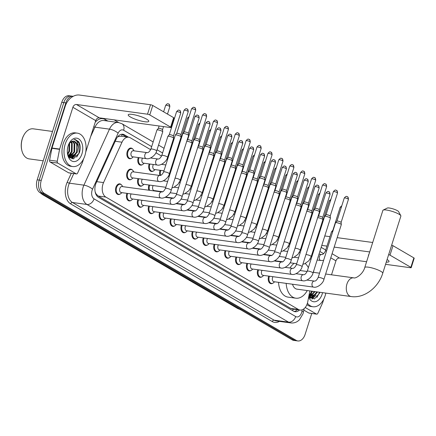 <?xml version="1.0" encoding="UTF-8"?>
<svg xmlns="http://www.w3.org/2000/svg" width="436" height="436" viewBox="0 0 436 436"><rect width="100%" height="100%" fill="white"/><g stroke="black" fill="none" stroke-linecap="round" stroke-linejoin="round"><path stroke-width="0.65" d="M142.327 164.683A5.396 3.488 -82.2 0 1 140.561 165.124A5.396 3.488 -82.2 0 1 138.141 157.941A5.396 3.488 -82.2 0 1 138.277 157.549M153.238 171.048A5.396 3.488 -82.2 0 1 151.472 171.49A5.396 3.488 -82.2 0 1 149.052 164.307A5.396 3.488 -82.2 0 1 149.183 163.92M159.952 175.485A5.396 3.488 -82.2 0 1 159.958 170.672A5.396 3.488 -82.2 0 1 160.094 170.285M131.421 158.317A5.396 3.488 -82.2 0 1 129.656 158.759A5.396 3.488 -82.2 0 1 127.236 151.575A5.396 3.488 -82.2 0 1 131.111 148.066A5.396 3.488 -82.2 0 1 132.697 148.965M142.109 185.763A5.396 3.488 -82.2 0 1 140.343 186.205A5.396 3.488 -82.2 0 1 137.918 179.016A5.396 3.488 -82.2 0 1 138.054 178.629M148.829 190.205A5.396 3.488 -82.2 0 1 148.829 185.387A5.396 3.488 -82.2 0 1 148.965 184.995M159.756 191.693A5.396 3.488 -82.2 0 1 159.87 191.366M170.667 198.058A5.396 3.488 -82.2 0 1 170.781 197.731M181.572 204.43A5.396 3.488 -82.2 0 1 181.687 204.097M192.483 210.795A5.396 3.488 -82.2 0 1 192.598 210.463M203.389 217.161A5.396 3.488 -82.2 0 1 203.508 216.834M214.299 223.532A5.396 3.488 -82.2 0 1 214.414 223.199M225.21 229.897A5.396 3.488 -82.2 0 1 225.325 229.565M236.116 236.263A5.396 3.488 -82.2 0 1 236.23 235.93M247.027 242.629A5.396 3.488 -82.2 0 1 247.141 242.302M257.932 249A5.396 3.488 -82.2 0 1 258.052 248.667M268.843 255.365A5.396 3.488 -82.2 0 1 268.958 255.033M131.198 179.392A5.396 3.488 -82.2 0 1 129.432 179.834A5.396 3.488 -82.2 0 1 127.012 172.651A5.396 3.488 -82.2 0 1 130.893 169.146A5.396 3.488 -82.2 0 1 132.473 170.045M185.518 232.306A5.396 3.488 -82.2 0 1 183.752 232.748A5.396 3.488 -82.2 0 1 181.332 225.565A5.396 3.488 -82.2 0 1 181.469 225.178M196.429 238.677A5.396 3.488 -82.2 0 1 194.663 239.113A5.396 3.488 -82.2 0 1 192.243 231.93A5.396 3.488 -82.2 0 1 192.374 231.543M141.885 206.838A5.396 3.488 -82.2 0 1 140.12 207.28A5.396 3.488 -82.2 0 1 137.7 200.097A5.396 3.488 -82.2 0 1 137.831 199.71M207.34 245.043A5.396 3.488 -82.2 0 1 205.569 245.484A5.396 3.488 -82.2 0 1 203.149 238.301A5.396 3.488 -82.2 0 1 203.285 237.909M130.974 200.473A5.396 3.488 -82.2 0 1 129.209 200.914A5.396 3.488 -82.2 0 1 126.789 193.731A5.396 3.488 -82.2 0 1 126.925 193.339M174.613 225.941A5.396 3.488 -82.2 0 1 172.847 226.382A5.396 3.488 -82.2 0 1 170.422 219.199A5.396 3.488 -82.2 0 1 170.558 218.807M152.796 213.204A5.396 3.488 -82.2 0 1 151.03 213.645A5.396 3.488 -82.2 0 1 148.605 206.462A5.396 3.488 -82.2 0 1 148.741 206.075M163.702 219.575A5.396 3.488 -82.2 0 1 161.936 220.017A5.396 3.488 -82.2 0 1 159.516 212.828A5.396 3.488 -82.2 0 1 159.652 212.441M218.245 251.409A5.396 3.488 -82.2 0 1 216.479 251.85A5.396 3.488 -82.2 0 1 214.06 244.667A5.396 3.488 -82.2 0 1 214.196 244.274M229.156 257.774A5.396 3.488 -82.2 0 1 227.39 258.216A5.396 3.488 -82.2 0 1 224.965 251.032A5.396 3.488 -82.2 0 1 225.101 250.645M240.062 264.145A5.396 3.488 -82.2 0 1 238.296 264.587A5.396 3.488 -82.2 0 1 235.876 257.398A5.396 3.488 -82.2 0 1 236.012 257.011M250.973 270.511A5.396 3.488 -82.2 0 1 249.207 270.952A5.396 3.488 -82.2 0 1 246.787 263.769A5.396 3.488 -82.2 0 1 246.918 263.377M261.878 276.876A5.396 3.488 -82.2 0 1 260.112 277.318A5.396 3.488 -82.2 0 1 257.692 270.135A5.396 3.488 -82.2 0 1 257.829 269.748M272.789 283.242A5.396 3.488 -82.2 0 1 271.023 283.683A5.396 3.488 -82.2 0 1 268.603 276.5A5.396 3.488 -82.2 0 1 268.734 276.113M120.069 194.107A5.396 3.488 -82.2 0 1 118.303 194.543A5.396 3.488 -82.2 0 1 115.878 187.36A5.396 3.488 -82.2 0 1 119.758 183.856A5.396 3.488 -82.2 0 1 121.344 184.755M150.676 149.684L130.293 137.787A10.115 6.54 97.8 0 0 128.664 137.22A10.115 6.54 97.8 0 0 121.998 142.201L103.55 182.586A10.115 6.54 97.8 0 0 102.94 184.177A10.115 6.54 97.8 0 0 105.85 197.077L298.415 309.473A10.115 6.54 97.8 0 0 300.05 310.045A10.115 6.54 97.8 0 0 307.756 301.777L309.865 290.921M95.653 193.639A3.374 2.18 97.8 0 0 96.182 194.107L96.285 194.167A10.115 6.54 -82.2 0 1 95.092 191.54M128.664 137.22L121.012 136.174L117.971 136.757M96.285 194.167L98.187 196.031L290.757 308.426L292.403 308.999L300.05 310.045M167.549 159.538L166.841 159.124M161.582 156.055L155.935 152.753M313.473 272.358L313.855 270.418M128.5 137.198L124.434 134.822A10.115 6.54 97.8 0 0 122.805 134.255A10.115 6.54 97.8 0 0 116.14 139.237L96.209 182.864A10.115 6.54 97.8 0 0 95.598 184.455A10.115 6.54 97.8 0 0 98.509 197.355L293.444 311.135A10.115 6.54 97.8 0 0 295.079 311.702A10.115 6.54 97.8 0 0 299.516 309.974M311.751 313.473L305.118 334.379A10.115 6.54 -82.2 0 1 297.843 340.957A10.115 6.54 -82.2 0 1 296.213 340.385L44.167 193.273A10.115 6.54 -82.2 0 1 41.262 180.379L65.847 102.874A10.115 6.54 -82.2 0 1 73.117 96.302A10.115 6.54 -82.2 0 1 73.232 96.318M114.123 119.851L118.761 122.56M297.843 340.957L293.766 340.402A10.115 6.54 -82.2 0 1 292.136 339.829L40.09 192.717A10.115 6.54 -82.2 0 1 37.185 179.823L61.77 102.318L63.809 102.596A10.115 6.54 -82.2 0 1 71.079 96.024A10.115 6.54 -82.2 0 0 63.809 102.596L39.224 180.101L63.809 102.596L65.847 102.874M40.09 192.717L42.129 192.995A10.115 6.54 -82.2 0 1 39.224 180.101A10.115 6.54 -82.2 0 0 42.129 192.995L294.175 340.107L42.129 192.995L44.167 193.273M295.804 340.68A10.115 6.54 -82.2 0 1 294.175 340.107A10.115 6.54 -82.2 0 0 295.804 340.68M310.868 294.6A13.483 8.72 -82.2 0 1 309.402 297.379A13.483 8.72 -82.2 0 0 310.868 294.6M69.171 157.167A13.483 8.72 -82.2 0 0 70.643 154.388A13.483 8.72 -82.2 0 1 69.171 157.167L73.995 151.902L74.125 143.7L72.207 141.237M297.477 309.696A10.115 6.54 -82.2 0 1 294.077 311.44M121.769 134.239A10.115 6.54 -82.2 0 1 122.396 134.544L126.462 136.92M70.174 158.121A13.483 8.72 97.8 0 0 70.463 157.723M70.485 157.69A13.483 8.72 97.8 0 0 71.161 156.633M71.727 155.581A13.483 8.72 97.8 0 0 72.736 153.047M310.405 298.333A13.483 8.72 97.8 0 0 310.694 297.941M310.715 297.908A13.483 8.72 97.8 0 0 311.391 296.851M311.953 295.793A13.483 8.72 97.8 0 0 312.961 293.265M70.125 155.194A16.181 10.469 -82.2 0 1 69.313 156.949A16.181 10.469 -82.2 0 0 70.125 155.194M310.35 295.406A16.181 10.469 -82.2 0 1 309.544 297.161A16.181 10.469 -82.2 0 0 310.35 295.406M61.77 102.318A10.115 6.54 -82.2 0 1 69.041 95.746L73.117 96.302M146.654 119.181A10.791 2.131 -162.4 0 0 135.476 115.022A10.791 2.131 -162.4 0 0 128.217 114.81A10.791 2.131 -162.4 0 0 130.348 116.957A10.791 2.131 -162.4 0 0 141.52 121.121A10.791 2.131 -162.4 0 0 148.785 121.333A10.791 2.131 -162.4 0 0 146.654 119.181M76.218 173.839A1.684 1.09 97.8 0 0 76.491 173.937L68.85 172.89A1.684 1.09 -82.2 0 1 68.577 172.798L76.218 173.839L57.808 163.091L50.167 162.05A1.684 1.09 -82.2 0 1 49.606 160.186L51.917 148.3A1.684 1.09 -82.2 0 1 51.993 148.017L65.237 106.253A13.483 9.935 120.3 0 1 79.428 95.043L150.507 104.738A1.684 0.332 17.6 0 1 152.769 105.49L149.771 114.941A1.684 0.332 -162.4 0 0 147.51 114.194L76.431 104.493A3.374 2.485 -59.7 0 0 72.883 107.3L59.634 149.063A1.684 1.09 97.8 0 0 59.563 149.346L57.252 161.227A1.684 1.09 97.8 0 0 57.808 163.091M68.577 172.798L50.167 162.05M85.723 152.159L95.724 120.63A3.374 2.485 -59.7 0 1 99.272 117.829L170.351 127.525A1.684 0.332 -162.4 0 0 170.977 127.459A1.684 0.332 -162.4 0 0 170.64 127.121L173.642 117.671L152.769 105.49M173.642 117.671A1.684 0.332 17.6 0 1 173.975 118.009L170.977 127.459M170.64 127.121L149.771 114.941M76.491 173.937A1.684 1.09 97.8 0 0 77.603 173.103L82.371 162.661A1.684 1.09 97.8 0 0 82.475 162.394L83.625 158.764M43.213 160.813L29.174 158.895A15.173 9.815 -82.2 0 1 21.893 150.703L21.8 150.333A14.497 9.379 -82.2 0 1 22.252 138.855A14.497 9.379 -82.2 0 1 23.876 135.111L24.067 134.773A15.173 9.815 -82.2 0 1 33.278 128.833L52.527 131.459M21.893 150.703A15.173 9.815 -82.2 0 1 22.367 138.692A15.173 9.815 -82.2 0 1 24.067 134.773M84.895 155.587A16.857 10.905 -82.2 0 1 72.768 166.547A16.857 10.905 -82.2 0 1 65.204 144.098A16.857 10.905 -82.2 0 1 77.325 133.138A16.857 10.905 -82.2 0 1 84.895 155.587M72.768 166.547L70.73 166.269A16.857 10.905 -82.2 0 1 63.166 143.82A16.857 10.905 -82.2 0 1 75.286 132.86L77.325 133.138M67.607 154.339L73.324 158.933L79.297 152.987C80.736 148.583 80.507 144.796 78.611 141.64L75.264 139.52L73.951 139.542C76.867 139.885 78.208 142.528 77.979 147.472A8.431 5.45 -82.2 0 0 73.64 141.144A8.431 5.45 -82.2 0 0 71.766 141.378L69.019 143.651M68.158 145.82A11.799 7.63 -82.2 0 1 69.482 142.774A11.799 7.63 -82.2 0 1 79.526 139.531A11.799 7.63 -82.2 0 1 81.941 153.864A11.799 7.63 -82.2 0 1 74.589 161.56A11.799 7.63 -82.2 0 1 67.787 155.162A11.799 7.63 -82.2 0 1 68.158 145.82M69.346 157.363L74.632 151.99L74.758 143.787L72.556 141.16M68.316 155.974L71.45 151.554L71.575 143.351L70.746 141.896M68.534 156.339L72.087 151.641L72.213 143.439L71.117 141.667M67.52 153.837L68.899 151.205L69.182 143.417M67.673 154.535L69.537 151.292L69.591 142.921M67.395 149.641L67.771 147.254M69.52 157.57L72.131 157.663L77.183 152.333L77.979 147.472M69.934 157.941L71.493 157.576L76.545 152.246L76.671 144.049L73.57 141.133M69.297 157.341L70.594 157.739L70.114 158.077M67.711 154.644L68.18 153.892M68.806 156.742L70.725 154.24M70.659 157.69L73.27 154.589M71.847 158.873L75.82 154.938M68.659 156.529L69.379 155.723M70.289 157.685L71.924 156.072M71.58 158.802L74.474 156.415M76.671 157.178L79.041 153.063L79.107 143.079L75.264 139.525M383.179 210.081L387.282 208.059A6.071 1.199 17.6 0 1 391.746 208.512A6.071 1.199 17.6 0 1 397.463 210.713A6.071 1.199 17.6 0 1 398.618 211.651L400.804 215.673A9.439 1.864 -162.4 0 0 399.011 214.207A9.439 1.864 -162.4 0 0 390.116 210.79A9.439 1.864 -162.4 0 0 383.179 210.081A9.439 1.864 -162.4 0 0 382.879 210.381L364.752 267.53A9.439 1.864 17.6 0 1 371.107 267.715A9.439 1.864 17.6 0 1 380.884 271.361A9.439 1.864 17.6 0 1 382.748 273.241L400.875 216.093A9.439 1.864 -162.4 0 0 400.804 215.673M292.54 284.239A9.439 6.104 97.8 0 0 297.025 289.166L351.193 296.556C364.458 298.546 378.492 287.319 382.748 273.241M307.255 290.561A18.541 11.995 -82.2 0 1 295.793 298.186A18.541 11.995 -82.2 0 1 286.19 283.373M295.793 298.186L288.152 297.145A18.541 11.995 -82.2 0 1 278.544 282.332M289.967 268.004A18.541 11.995 -82.2 0 1 294.158 263.349M305.255 263.535A18.541 11.995 -82.2 0 1 308.35 267.699M171.206 190.27C170.356 194.587 164.165 199.056 160.813 197.96L121.17 192.554A3.036 1.962 -82.2 0 1 119.807 188.516A3.036 1.962 -82.2 0 1 121.987 186.543L161.631 191.949C162.862 192.123 164.127 190.952 165.424 188.434A3.036 0.6 17.6 0 1 167.468 188.494A3.036 0.6 17.6 0 1 170.607 189.665A3.036 0.6 17.6 0 1 170.716 189.725A3.036 0.6 17.6 0 1 171.206 190.27L188.586 135.482A3.036 0.6 17.6 0 0 188.592 135.433A3.036 0.6 17.6 0 0 187.987 134.877A3.036 0.6 17.6 0 0 183.921 133.53A3.036 0.6 17.6 0 0 182.826 133.601A3.036 0.6 17.6 0 0 182.804 133.645L165.424 188.434M121.867 192.652L121.072 193.421A5.058 3.27 -82.2 0 1 118.859 194.282A5.058 3.27 -82.2 0 1 116.586 187.545A5.058 3.27 -82.2 0 1 120.222 184.259A5.058 3.27 -82.2 0 1 122.129 185.687L122.685 186.635M194.282 107.501A2.191 1.613 120.3 0 1 194.734 107.659A2.191 1.613 120.3 0 1 195.284 109.774A2.191 0.431 17.6 0 0 193.017 108.929A2.191 0.431 17.6 0 0 191.54 108.886L184.21 131.994A2.191 0.431 17.6 0 1 184.226 131.977A2.191 0.431 17.6 0 1 185.017 131.928A2.191 0.431 17.6 0 1 187.949 132.898A2.191 0.431 17.6 0 1 188.385 133.302A2.191 0.431 17.6 0 1 188.385 133.334M171.719 204.331A3.036 1.962 -82.2 0 1 171.343 204.217A3.036 1.962 -82.2 0 1 170.356 200.288A3.036 1.962 -82.2 0 1 172.542 198.315C173.773 198.489 175.038 197.317 176.329 194.799A3.036 0.6 17.6 0 1 178.373 194.859A3.036 0.6 17.6 0 1 181.518 196.031A3.036 0.6 17.6 0 1 181.621 196.096A3.036 0.6 17.6 0 1 182.117 196.636C181.262 200.952 175.076 205.427 171.719 204.331L132.075 198.92A3.036 1.962 -82.2 0 1 130.713 194.881A3.036 1.962 -82.2 0 1 131.165 193.916M132.773 199.018L131.983 199.786A5.058 3.27 -82.2 0 1 129.764 200.647A5.058 3.27 -82.2 0 1 127.497 193.911A5.058 3.27 -82.2 0 1 127.666 193.442M176.329 194.799L193.709 140.016A3.036 0.6 17.6 0 1 193.737 139.967A3.036 0.6 17.6 0 1 194.832 139.896A3.036 0.6 17.6 0 1 198.898 141.242A3.036 0.6 17.6 0 1 199.503 141.798A3.036 0.6 17.6 0 1 199.497 141.847L182.117 196.636M195.115 138.381A2.191 0.431 17.6 0 1 195.132 138.348A2.191 0.431 17.6 0 1 195.922 138.294A2.191 0.431 17.6 0 1 198.86 139.269A2.191 0.431 17.6 0 1 199.296 139.667A2.191 0.431 17.6 0 1 199.29 139.705M182.63 210.697A3.036 1.962 -82.2 0 1 182.253 210.583A3.036 1.962 -82.2 0 1 181.267 206.659A3.036 1.962 -82.2 0 1 183.447 204.686C184.679 204.855 185.943 203.683 187.24 201.165A3.036 0.6 17.6 0 1 189.284 201.225A3.036 0.6 17.6 0 1 192.429 202.397A3.036 0.6 17.6 0 1 192.532 202.462A3.036 0.6 17.6 0 1 193.023 203.002C192.172 207.318 185.987 211.792 182.63 210.697L142.986 205.291A3.036 1.962 -82.2 0 1 141.624 201.247A3.036 1.962 -82.2 0 1 142.076 200.288M143.684 205.383L142.894 206.152A5.058 3.27 -82.2 0 1 140.675 207.018A5.058 3.27 -82.2 0 1 138.403 200.282A5.058 3.27 -82.2 0 1 138.572 199.808M187.24 201.165L204.62 146.382A3.036 0.6 17.6 0 1 204.648 146.338A3.036 0.6 17.6 0 1 205.738 146.262A3.036 0.6 17.6 0 1 209.803 147.613A3.036 0.6 17.6 0 1 210.408 148.164A3.036 0.6 17.6 0 1 210.403 148.218L193.023 203.002M206.021 144.747A2.191 0.431 17.6 0 1 206.043 144.714A2.191 0.431 17.6 0 1 206.833 144.659A2.191 0.431 17.6 0 1 209.77 145.635A2.191 0.431 17.6 0 1 210.207 146.033A2.191 0.431 17.6 0 1 210.201 146.071L217.537 122.947C217.395 121.154 217.068 120.303 216.55 120.391A2.191 1.613 120.3 0 1 217.101 122.511A2.191 0.431 17.6 0 1 217.537 122.947M193.535 217.063A3.036 1.962 -82.2 0 1 193.159 216.954A3.036 1.962 -82.2 0 1 192.178 213.024A3.036 1.962 -82.2 0 1 194.358 211.051C195.59 211.226 196.854 210.054 198.151 207.536A3.036 0.6 17.6 0 1 200.189 207.596A3.036 0.6 17.6 0 1 203.334 208.762A3.036 0.6 17.6 0 1 203.443 208.828A3.036 0.6 17.6 0 1 203.934 209.367C203.083 213.684 196.892 218.158 193.535 217.063L153.897 211.656A3.036 1.962 -82.2 0 1 152.535 207.618A3.036 1.962 -82.2 0 1 152.982 206.653M154.595 211.749L153.799 212.517A5.058 3.27 -82.2 0 1 151.581 213.384A5.058 3.27 -82.2 0 1 149.314 206.648A5.058 3.27 -82.2 0 1 149.483 206.174M198.151 207.536L215.531 152.747A3.036 0.6 17.6 0 1 215.553 152.704A3.036 0.6 17.6 0 1 216.648 152.633A3.036 0.6 17.6 0 1 220.714 153.979A3.036 0.6 17.6 0 1 221.319 154.529A3.036 0.6 17.6 0 1 221.314 154.584L203.934 209.367M227.003 126.604A2.191 1.613 120.3 0 1 227.461 126.756A2.191 1.613 120.3 0 1 228.012 128.876A2.191 0.431 17.6 0 0 225.744 128.031A2.191 0.431 17.6 0 0 224.268 127.988L216.937 151.096A2.191 0.431 17.6 0 1 216.948 151.079A2.191 0.431 17.6 0 1 217.738 151.03A2.191 0.431 17.6 0 1 220.676 152A2.191 0.431 17.6 0 1 221.112 152.398A2.191 0.431 17.6 0 1 221.112 152.436M204.446 223.434A3.036 1.962 -82.2 0 1 204.07 223.319A3.036 1.962 -82.2 0 1 203.083 219.39A3.036 1.962 -82.2 0 1 205.269 217.417C206.495 217.591 207.759 216.42 209.057 213.902A3.036 0.6 17.6 0 1 211.1 213.962A3.036 0.6 17.6 0 1 214.245 215.133A3.036 0.6 17.6 0 1 214.349 215.199A3.036 0.6 17.6 0 1 214.844 215.738C213.989 220.055 207.803 224.524 204.446 223.434L164.803 218.022A3.036 1.962 -82.2 0 1 163.44 213.983A3.036 1.962 -82.2 0 1 163.892 213.019M165.5 218.12L164.71 218.888A5.058 3.27 -82.2 0 1 162.492 219.749A5.058 3.27 -82.2 0 1 160.219 213.013A5.058 3.27 -82.2 0 1 160.388 212.545M209.057 213.902L226.437 159.113A3.036 0.6 17.6 0 1 226.464 159.069A3.036 0.6 17.6 0 1 227.559 158.998A3.036 0.6 17.6 0 1 231.625 160.344A3.036 0.6 17.6 0 1 232.225 160.9A3.036 0.6 17.6 0 1 232.225 160.949L214.844 215.738M227.843 157.478A2.191 0.431 17.6 0 1 227.859 157.445A2.191 0.431 17.6 0 1 228.649 157.396A2.191 0.431 17.6 0 1 231.587 158.366A2.191 0.431 17.6 0 1 232.023 158.769A2.191 0.431 17.6 0 1 232.017 158.808M215.357 229.799A3.036 1.962 -82.2 0 1 214.981 229.685A3.036 1.962 -82.2 0 1 213.994 225.755A3.036 1.962 -82.2 0 1 216.174 223.788C217.406 223.957 218.67 222.785 219.967 220.267A3.036 0.6 17.6 0 1 222.011 220.327A3.036 0.6 17.6 0 1 225.15 221.499A3.036 0.6 17.6 0 1 225.259 221.564A3.036 0.6 17.6 0 1 225.75 222.104C224.9 226.42 218.709 230.895 215.357 229.799L175.713 224.393A3.036 1.962 -82.2 0 1 174.351 220.349A3.036 1.962 -82.2 0 1 174.798 219.39M176.411 224.486L175.615 225.254A5.058 3.27 -82.2 0 1 173.403 226.115A5.058 3.27 -82.2 0 1 171.13 219.384A5.058 3.27 -82.2 0 1 171.299 218.91M219.967 220.267L237.348 165.484A3.036 0.6 17.6 0 1 237.369 165.44A3.036 0.6 17.6 0 1 238.465 165.364A3.036 0.6 17.6 0 1 242.53 166.71A3.036 0.6 17.6 0 1 243.135 167.266A3.036 0.6 17.6 0 1 243.13 167.315L225.75 222.104M238.748 163.849A2.191 0.431 17.6 0 1 238.77 163.816A2.191 0.431 17.6 0 1 239.56 163.762A2.191 0.431 17.6 0 1 242.492 164.737A2.191 0.431 17.6 0 1 242.928 165.135A2.191 0.431 17.6 0 1 242.928 165.173L250.264 142.049C250.122 140.256 249.795 139.406 249.278 139.493A2.191 1.613 120.3 0 1 249.828 141.613A2.191 0.431 17.6 0 1 250.264 142.049M226.262 236.165A3.036 1.962 -82.2 0 1 225.886 236.056A3.036 1.962 -82.2 0 1 224.9 232.126A3.036 1.962 -82.2 0 1 227.085 230.154C228.317 230.328 229.581 229.151 230.873 226.638A3.036 0.6 17.6 0 1 232.917 226.693A3.036 0.6 17.6 0 1 236.061 227.865A3.036 0.6 17.6 0 1 236.165 227.93A3.036 0.6 17.6 0 1 236.661 228.469C235.805 232.786 229.619 237.26 226.262 236.165L186.619 230.758A3.036 1.962 -82.2 0 1 185.256 226.715A3.036 1.962 -82.2 0 1 185.709 225.755M187.317 230.851L186.526 231.62A5.058 3.27 -82.2 0 1 184.308 232.486A5.058 3.27 -82.2 0 1 182.041 225.75A5.058 3.27 -82.2 0 1 182.204 225.276M230.873 226.638L248.253 171.849A3.036 0.6 17.6 0 1 248.28 171.806A3.036 0.6 17.6 0 1 249.376 171.735A3.036 0.6 17.6 0 1 253.441 173.081A3.036 0.6 17.6 0 1 254.046 173.632A3.036 0.6 17.6 0 1 254.041 173.686L236.661 228.469M259.731 145.706A2.191 1.613 120.3 0 1 260.188 145.858A2.191 1.613 120.3 0 1 260.739 147.978A2.191 0.431 17.6 0 0 258.466 147.134A2.191 0.431 17.6 0 0 256.995 147.09L249.665 170.198A2.191 0.431 17.6 0 1 249.675 170.182A2.191 0.431 17.6 0 1 250.466 170.127A2.191 0.431 17.6 0 1 253.403 171.103A2.191 0.431 17.6 0 1 253.839 171.501A2.191 0.431 17.6 0 1 253.834 171.539M237.173 242.53A3.036 1.962 -82.2 0 1 236.797 242.421A3.036 1.962 -82.2 0 1 235.811 238.492A3.036 1.962 -82.2 0 1 237.991 236.519C239.222 236.694 240.487 235.522 241.784 233.004A3.036 0.6 17.6 0 1 243.828 233.064A3.036 0.6 17.6 0 1 246.967 234.236A3.036 0.6 17.6 0 1 247.076 234.296A3.036 0.6 17.6 0 1 247.566 234.835C246.716 239.151 240.53 243.626 237.173 242.53L197.53 237.124A3.036 1.962 -82.2 0 1 196.167 233.086A3.036 1.962 -82.2 0 1 196.62 232.121M198.227 237.222L197.437 237.991A5.058 3.27 -82.2 0 1 195.219 238.852A5.058 3.27 -82.2 0 1 192.946 232.115A5.058 3.27 -82.2 0 1 193.115 231.641M241.784 233.004L259.164 178.215A3.036 0.6 17.6 0 1 259.191 178.171A3.036 0.6 17.6 0 1 260.281 178.101A3.036 0.6 17.6 0 1 264.347 179.447A3.036 0.6 17.6 0 1 264.952 180.003A3.036 0.6 17.6 0 1 264.946 180.052L247.566 234.835M260.565 176.58A2.191 0.431 17.6 0 1 260.586 176.547A2.191 0.431 17.6 0 1 261.377 176.498A2.191 0.431 17.6 0 1 264.309 177.468A2.191 0.431 17.6 0 1 264.75 177.872A2.191 0.431 17.6 0 1 264.745 177.904M248.079 248.901A3.036 1.962 -82.2 0 1 247.703 248.787A3.036 1.962 -82.2 0 1 246.716 244.858A3.036 1.962 -82.2 0 1 248.901 242.885C250.133 243.059 251.398 241.887 252.695 239.369A3.036 0.6 17.6 0 1 254.733 239.429A3.036 0.6 17.6 0 1 257.878 240.601A3.036 0.6 17.6 0 1 257.987 240.667A3.036 0.6 17.6 0 1 258.477 241.206C257.627 245.523 251.436 249.992 248.079 248.901L208.435 243.49A3.036 1.962 -82.2 0 1 207.078 239.451A3.036 1.962 -82.2 0 1 207.525 238.487M209.138 243.588L208.343 244.356A5.058 3.27 -82.2 0 1 206.124 245.217A5.058 3.27 -82.2 0 1 203.857 238.481A5.058 3.27 -82.2 0 1 204.026 238.012M252.695 239.369L270.069 184.586A3.036 0.6 17.6 0 1 270.097 184.537A3.036 0.6 17.6 0 1 271.192 184.466A3.036 0.6 17.6 0 1 275.258 185.812A3.036 0.6 17.6 0 1 275.863 186.368A3.036 0.6 17.6 0 1 275.857 186.417L258.477 241.206M271.475 182.946A2.191 0.431 17.6 0 1 271.492 182.918A2.191 0.431 17.6 0 1 272.282 182.864A2.191 0.431 17.6 0 1 275.22 183.834A2.191 0.431 17.6 0 1 275.656 184.237A2.191 0.431 17.6 0 1 275.65 184.275L282.986 161.151C282.85 159.358 282.523 158.502 282.005 158.595A2.191 1.613 120.3 0 1 282.555 160.715A2.191 0.431 17.6 0 1 282.986 161.151M258.989 255.267A3.036 1.962 -82.2 0 1 258.613 255.153A3.036 1.962 -82.2 0 1 257.627 251.223A3.036 1.962 -82.2 0 1 259.807 249.256C261.039 249.425 262.303 248.253 263.6 245.735A3.036 0.6 17.6 0 1 265.644 245.795A3.036 0.6 17.6 0 1 268.789 246.967A3.036 0.6 17.6 0 1 268.892 247.032A3.036 0.6 17.6 0 1 269.388 247.572C268.532 251.888 262.347 256.363 258.989 255.267L219.346 249.861A3.036 1.962 -82.2 0 1 217.984 245.817A3.036 1.962 -82.2 0 1 218.436 244.858M220.044 249.953L219.254 250.722A5.058 3.27 -82.2 0 1 217.035 251.583A5.058 3.27 -82.2 0 1 214.763 244.852A5.058 3.27 -82.2 0 1 214.932 244.378M263.6 245.735L280.98 190.952A3.036 0.6 17.6 0 1 281.007 190.908A3.036 0.6 17.6 0 1 282.103 190.832A3.036 0.6 17.6 0 1 286.163 192.183A3.036 0.6 17.6 0 1 286.768 192.734A3.036 0.6 17.6 0 1 286.763 192.783L269.388 247.572M292.458 164.808A2.191 1.613 120.3 0 1 292.91 164.961A2.191 1.613 120.3 0 1 293.466 167.081A2.191 0.431 17.6 0 0 291.193 166.236A2.191 0.431 17.6 0 0 289.717 166.192L282.392 189.3A2.191 0.431 17.6 0 1 282.403 189.284A2.191 0.431 17.6 0 1 283.193 189.229A2.191 0.431 17.6 0 1 286.13 190.205A2.191 0.431 17.6 0 1 286.566 190.603A2.191 0.431 17.6 0 1 286.561 190.641M269.9 261.633A3.036 1.962 -82.2 0 1 269.524 261.524A3.036 1.962 -82.2 0 1 268.538 257.594A3.036 1.962 -82.2 0 1 270.718 255.621C271.95 255.796 273.214 254.624 274.511 252.106A3.036 0.6 17.6 0 1 276.555 252.166A3.036 0.6 17.6 0 1 279.694 253.332A3.036 0.6 17.6 0 1 279.803 253.398A3.036 0.6 17.6 0 1 280.293 253.937C279.443 258.254 273.252 262.728 269.9 261.633L230.257 256.226A3.036 1.962 -82.2 0 1 228.895 252.182A3.036 1.962 -82.2 0 1 229.341 251.223M230.955 256.319L230.159 257.087A5.058 3.27 -82.2 0 1 227.946 257.954A5.058 3.27 -82.2 0 1 225.674 251.218A5.058 3.27 -82.2 0 1 225.843 250.744M274.511 252.106L291.891 197.317A3.036 0.6 17.6 0 1 291.913 197.274A3.036 0.6 17.6 0 1 293.008 197.203A3.036 0.6 17.6 0 1 297.074 198.549A3.036 0.6 17.6 0 1 297.679 199.099A3.036 0.6 17.6 0 1 297.674 199.154L280.293 253.937M293.292 195.682A2.191 0.431 17.6 0 1 293.308 195.65A2.191 0.431 17.6 0 1 294.104 195.601A2.191 0.431 17.6 0 1 297.036 196.571A2.191 0.431 17.6 0 1 297.472 196.968A2.191 0.431 17.6 0 1 297.472 197.007M280.806 267.998A3.036 1.962 -82.2 0 1 280.43 267.889A3.036 1.962 -82.2 0 1 279.443 263.96A3.036 1.962 -82.2 0 1 281.629 261.987C282.86 262.161 284.119 260.99 285.417 258.472A3.036 0.6 17.6 0 1 287.46 258.532A3.036 0.6 17.6 0 1 290.605 259.703A3.036 0.6 17.6 0 1 290.708 259.763A3.036 0.6 17.6 0 1 291.204 260.308C290.349 264.625 284.163 269.094 280.806 267.998L241.163 262.592A3.036 1.962 -82.2 0 1 239.8 258.553A3.036 1.962 -82.2 0 1 240.252 257.589M241.86 262.69L241.07 263.458A5.058 3.27 -82.2 0 1 238.852 264.32A5.058 3.27 -82.2 0 1 236.585 257.583A5.058 3.27 -82.2 0 1 236.748 257.115M285.417 258.472L302.797 203.683A3.036 0.6 17.6 0 1 302.824 203.639A3.036 0.6 17.6 0 1 303.919 203.568A3.036 0.6 17.6 0 1 307.985 204.915A3.036 0.6 17.6 0 1 308.59 205.47A3.036 0.6 17.6 0 1 308.584 205.52L291.204 260.308M304.203 202.048A2.191 0.431 17.6 0 1 304.219 202.015A2.191 0.431 17.6 0 1 305.009 201.966A2.191 0.431 17.6 0 1 307.947 202.936A2.191 0.431 17.6 0 1 308.383 203.34A2.191 0.431 17.6 0 1 308.377 203.372L315.713 180.248C315.577 178.46 315.244 177.605 314.732 177.697A2.191 1.613 120.3 0 1 315.283 179.812A2.191 0.431 17.6 0 1 315.713 180.248M291.717 274.369A3.036 1.962 -82.2 0 1 291.341 274.255A3.036 1.962 -82.2 0 1 290.354 270.325A3.036 1.962 -82.2 0 1 292.534 268.353C293.766 268.527 295.03 267.355 296.327 264.837A3.036 0.6 17.6 0 1 298.371 264.897A3.036 0.6 17.6 0 1 301.51 266.069A3.036 0.6 17.6 0 1 301.619 266.134A3.036 0.6 17.6 0 1 302.11 266.674C301.26 270.99 295.068 275.465 291.717 274.369L252.073 268.958A3.036 1.962 -82.2 0 1 250.711 264.919A3.036 1.962 -82.2 0 1 251.158 263.954M252.771 269.056L251.981 269.824A5.058 3.27 -82.2 0 1 249.763 270.685A5.058 3.27 -82.2 0 1 247.49 263.954A5.058 3.27 -82.2 0 1 247.659 263.48M296.327 264.837L313.707 210.054A3.036 0.6 17.6 0 1 313.729 210.005A3.036 0.6 17.6 0 1 314.825 209.934A3.036 0.6 17.6 0 1 318.89 211.28A3.036 0.6 17.6 0 1 319.495 211.836A3.036 0.6 17.6 0 1 319.49 211.885L302.11 266.674M325.185 183.905A2.191 1.613 120.3 0 1 325.638 184.063A2.191 1.613 120.3 0 1 326.188 186.183A2.191 0.431 17.6 0 0 323.921 185.333A2.191 0.431 17.6 0 0 322.444 185.295L315.114 208.397A2.191 0.431 17.6 0 1 315.13 208.386A2.191 0.431 17.6 0 1 315.92 208.332A2.191 0.431 17.6 0 1 318.852 209.307A2.191 0.431 17.6 0 1 319.294 209.705A2.191 0.431 17.6 0 1 319.288 209.743M302.622 280.735A3.036 1.962 -82.2 0 1 302.246 280.626A3.036 1.962 -82.2 0 1 301.26 276.697A3.036 1.962 -82.2 0 1 303.445 274.724C304.677 274.893 305.941 273.721 307.238 271.203A3.036 0.6 17.6 0 1 309.277 271.263A3.036 0.6 17.6 0 1 312.421 272.435A3.036 0.6 17.6 0 1 312.53 272.5A3.036 0.6 17.6 0 1 313.021 273.04C312.171 277.356 305.979 281.83 302.622 280.735L262.979 275.329A3.036 1.962 -82.2 0 1 261.622 271.285A3.036 1.962 -82.2 0 1 262.069 270.325M263.682 275.421L262.886 276.19A5.058 3.27 -82.2 0 1 260.668 277.056A5.058 3.27 -82.2 0 1 258.401 270.32A5.058 3.27 -82.2 0 1 258.57 269.846M307.238 271.203L324.613 216.42A3.036 0.6 17.6 0 1 324.64 216.376A3.036 0.6 17.6 0 1 325.736 216.3A3.036 0.6 17.6 0 1 329.801 217.651A3.036 0.6 17.6 0 1 330.406 218.202A3.036 0.6 17.6 0 1 330.401 218.256L313.021 273.04M326.019 214.785A2.191 0.431 17.6 0 1 326.035 214.752A2.191 0.431 17.6 0 1 326.826 214.697A2.191 0.431 17.6 0 1 329.763 215.673A2.191 0.431 17.6 0 1 330.199 216.071A2.191 0.431 17.6 0 1 330.194 216.109M313.533 287.101A3.036 1.962 -82.2 0 1 313.157 286.992A3.036 1.962 -82.2 0 1 312.171 283.062A3.036 1.962 -82.2 0 1 314.351 281.089C315.582 281.264 316.847 280.092 318.144 277.574A3.036 0.6 17.6 0 1 320.188 277.634A3.036 0.6 17.6 0 1 323.332 278.8A3.036 0.6 17.6 0 1 323.436 278.866A3.036 0.6 17.6 0 1 323.932 279.405C323.076 283.722 316.89 288.196 313.533 287.101L273.89 281.694A3.036 1.962 -82.2 0 1 272.527 277.656A3.036 1.962 -82.2 0 1 272.98 276.691M274.587 281.792L273.797 282.555A5.058 3.27 -82.2 0 1 271.579 283.422A5.058 3.27 -82.2 0 1 269.306 276.686A5.058 3.27 -82.2 0 1 269.475 276.211M318.144 277.574L335.524 222.785A3.036 0.6 17.6 0 1 335.551 222.742A3.036 0.6 17.6 0 1 336.647 222.671A3.036 0.6 17.6 0 1 340.707 224.017A3.036 0.6 17.6 0 1 341.312 224.567A3.036 0.6 17.6 0 1 341.306 224.622L323.932 279.405M336.924 221.15A2.191 0.431 17.6 0 1 336.946 221.117A2.191 0.431 17.6 0 1 337.737 221.068A2.191 0.431 17.6 0 1 340.674 222.038A2.191 0.431 17.6 0 1 341.11 222.436A2.191 0.431 17.6 0 1 341.105 222.474L348.44 199.35C348.299 197.557 347.972 196.707 347.454 196.794A2.191 1.613 120.3 0 1 348.01 198.914A2.191 0.431 17.6 0 1 348.44 199.35M158.998 181.485L132.299 177.844A3.036 1.962 -82.2 0 1 130.936 173.8A3.036 1.962 -82.2 0 1 133.122 171.833L159.821 175.474C161.053 175.648 162.317 174.476 163.609 171.958A3.036 0.6 17.6 0 1 164.732 171.839A3.036 0.6 17.6 0 1 168.901 173.25A3.036 0.6 17.6 0 1 169.397 173.79C168.541 178.106 162.356 182.58 158.998 181.485A3.036 1.962 -82.2 0 1 158.622 181.376A3.036 1.962 -82.2 0 1 157.636 177.447A3.036 1.962 -82.2 0 1 159.821 175.474M163.609 171.958L175.316 135.067A3.036 0.6 17.6 0 1 175.337 135.018A3.036 0.6 17.6 0 1 176.433 134.947A3.036 0.6 17.6 0 1 179.458 135.798A3.036 0.6 17.6 0 1 181.104 136.85A3.036 0.6 17.6 0 1 181.098 136.899L169.397 173.79M132.996 177.937L132.206 178.706A5.058 3.27 -82.2 0 1 129.988 179.572A5.058 3.27 -82.2 0 1 127.715 172.836A5.058 3.27 -82.2 0 1 131.356 169.55A5.058 3.27 -82.2 0 1 133.258 170.972L133.819 171.926M186.793 108.918A2.191 1.613 120.3 0 1 187.246 109.076A2.191 1.613 120.3 0 1 187.796 111.191A2.191 0.431 17.6 0 0 185.529 110.346A2.191 0.431 17.6 0 0 184.052 110.303L176.722 133.411A2.191 0.431 17.6 0 1 176.738 133.4A2.191 0.431 17.6 0 1 177.528 133.345A2.191 0.431 17.6 0 1 180.46 134.315A2.191 0.431 17.6 0 1 180.896 134.719A2.191 0.431 17.6 0 1 180.896 134.757M165.784 187.289L143.21 184.21A3.036 1.962 -82.2 0 1 141.847 180.172A3.036 1.962 -82.2 0 1 142.294 179.207M186.75 141.269A3.036 0.6 17.6 0 1 187.344 141.313A3.036 0.6 17.6 0 1 190.363 142.163A3.036 0.6 17.6 0 1 192.014 143.215A3.036 0.6 17.6 0 1 192.009 143.264L180.302 180.161L178.073 184.232L173.762 187.376L171.98 187.84M143.907 184.308L143.112 185.077A5.058 3.27 -82.2 0 1 140.899 185.938A5.058 3.27 -82.2 0 1 138.626 179.201A5.058 3.27 -82.2 0 1 138.795 178.733M187.627 139.798A2.191 0.431 17.6 0 1 187.644 139.765A2.191 0.431 17.6 0 1 188.434 139.711A2.191 0.431 17.6 0 1 191.371 140.686A2.191 0.431 17.6 0 1 191.807 141.084A2.191 0.431 17.6 0 1 191.802 141.122M162.677 191.747L154.115 190.576A3.036 1.962 -82.2 0 1 152.753 186.537A3.036 1.962 -82.2 0 1 153.205 185.573M197.661 147.635A3.036 0.6 17.6 0 1 198.249 147.684A3.036 0.6 17.6 0 1 201.274 148.529A3.036 0.6 17.6 0 1 202.92 149.581A3.036 0.6 17.6 0 1 202.914 149.635L191.213 186.526L188.979 190.597L184.673 193.742L182.886 194.211M149.619 190.309A5.058 3.27 -82.2 0 1 149.537 185.567A5.058 3.27 -82.2 0 1 149.701 185.098M198.533 146.164A2.191 0.431 17.6 0 1 198.554 146.131A2.191 0.431 17.6 0 1 199.345 146.082A2.191 0.431 17.6 0 1 202.282 147.052A2.191 0.431 17.6 0 1 202.718 147.45A2.191 0.431 17.6 0 1 202.713 147.488L210.048 124.364C209.907 122.571 209.58 121.72 209.062 121.808A2.191 1.613 120.3 0 1 209.612 123.928A2.191 0.431 17.6 0 1 210.048 124.364M208.566 154.001A3.036 0.6 17.6 0 1 209.16 154.05A3.036 0.6 17.6 0 1 212.179 154.894A3.036 0.6 17.6 0 1 213.831 155.952A3.036 0.6 17.6 0 1 213.825 156.001L202.124 192.892L199.89 196.963L195.579 200.113L193.797 200.576M219.515 128.02A2.191 1.613 120.3 0 1 219.973 128.179A2.191 1.613 120.3 0 1 220.523 130.293A2.191 0.431 17.6 0 0 218.256 129.448A2.191 0.431 17.6 0 0 216.779 129.405L209.449 152.513A2.191 0.431 17.6 0 1 209.46 152.496A2.191 0.431 17.6 0 1 210.25 152.447A2.191 0.431 17.6 0 1 213.188 153.418A2.191 0.431 17.6 0 1 213.624 153.821A2.191 0.431 17.6 0 1 213.624 153.854M160.492 191.796A5.058 3.27 -82.2 0 1 160.612 191.464M219.477 160.372A3.036 0.6 17.6 0 1 220.071 160.415A3.036 0.6 17.6 0 1 223.09 161.266A3.036 0.6 17.6 0 1 224.736 162.317A3.036 0.6 17.6 0 1 224.736 162.366L213.03 199.257L210.795 203.329L206.49 206.479L204.702 206.942M220.354 158.9A2.191 0.431 17.6 0 1 220.371 158.868A2.191 0.431 17.6 0 1 221.161 158.813A2.191 0.431 17.6 0 1 224.099 159.789A2.191 0.431 17.6 0 1 224.535 160.186A2.191 0.431 17.6 0 1 224.529 160.225M171.397 198.162A5.058 3.27 -82.2 0 1 171.522 197.83M230.388 166.737A3.036 0.6 17.6 0 1 230.976 166.781A3.036 0.6 17.6 0 1 234.001 167.631A3.036 0.6 17.6 0 1 235.647 168.683A3.036 0.6 17.6 0 1 235.642 168.737L223.941 205.629L221.706 209.7L217.395 212.844L215.613 213.308M231.26 165.266A2.191 0.431 17.6 0 1 231.282 165.233A2.191 0.431 17.6 0 1 232.072 165.179A2.191 0.431 17.6 0 1 235.004 166.154A2.191 0.431 17.6 0 1 235.44 166.552A2.191 0.431 17.6 0 1 235.44 166.59L242.776 143.466C242.634 141.673 242.307 140.823 241.789 140.91A2.191 1.613 120.3 0 1 242.34 143.03A2.191 0.431 17.6 0 1 242.776 143.466M182.308 204.528A5.058 3.27 -82.2 0 1 182.428 204.201M241.293 173.103A3.036 0.6 17.6 0 1 241.887 173.152A3.036 0.6 17.6 0 1 244.907 173.997A3.036 0.6 17.6 0 1 246.558 175.049A3.036 0.6 17.6 0 1 246.553 175.103L234.846 211.994L232.617 216.065L228.306 219.21L226.524 219.679M252.242 147.123A2.191 1.613 120.3 0 1 252.7 147.275A2.191 1.613 120.3 0 1 253.251 149.395A2.191 0.431 17.6 0 0 250.978 148.551A2.191 0.431 17.6 0 0 249.506 148.507L242.176 171.615A2.191 0.431 17.6 0 1 242.187 171.599A2.191 0.431 17.6 0 1 242.977 171.55A2.191 0.431 17.6 0 1 245.915 172.52A2.191 0.431 17.6 0 1 246.351 172.918A2.191 0.431 17.6 0 1 246.345 172.956M193.219 210.893A5.058 3.27 -82.2 0 1 193.339 210.566M252.204 179.474A3.036 0.6 17.6 0 1 252.793 179.518A3.036 0.6 17.6 0 1 255.818 180.368A3.036 0.6 17.6 0 1 257.463 181.42A3.036 0.6 17.6 0 1 257.458 181.469L245.757 218.36L243.522 222.431L239.217 225.581L237.429 226.044M253.076 177.997A2.191 0.431 17.6 0 1 253.098 177.964A2.191 0.431 17.6 0 1 253.888 177.915A2.191 0.431 17.6 0 1 256.82 178.885A2.191 0.431 17.6 0 1 257.262 179.289A2.191 0.431 17.6 0 1 257.256 179.327M204.124 217.264A5.058 3.27 -82.2 0 1 204.244 216.932M263.11 185.84A3.036 0.6 17.6 0 1 263.704 185.883A3.036 0.6 17.6 0 1 266.723 186.733A3.036 0.6 17.6 0 1 268.374 187.785A3.036 0.6 17.6 0 1 268.369 187.834L256.668 224.731L254.433 228.796L250.122 231.947L248.34 232.41M263.987 184.368A2.191 0.431 17.6 0 1 264.003 184.335A2.191 0.431 17.6 0 1 264.794 184.281A2.191 0.431 17.6 0 1 267.731 185.256A2.191 0.431 17.6 0 1 268.167 185.654A2.191 0.431 17.6 0 1 268.167 185.692L275.498 162.568C275.361 160.775 275.034 159.925 274.517 160.012A2.191 1.613 120.3 0 1 275.067 162.132A2.191 0.431 17.6 0 1 275.498 162.568M215.035 223.63A5.058 3.27 -82.2 0 1 215.155 223.297M274.021 192.205A3.036 0.6 17.6 0 1 274.615 192.254A3.036 0.6 17.6 0 1 277.634 193.099A3.036 0.6 17.6 0 1 279.28 194.151A3.036 0.6 17.6 0 1 279.274 194.205L267.573 231.096L265.339 235.168L261.033 238.312L259.246 238.775M284.97 166.225A2.191 1.613 120.3 0 1 285.422 166.378A2.191 1.613 120.3 0 1 285.978 168.498A2.191 0.431 17.6 0 0 283.705 167.653A2.191 0.431 17.6 0 0 282.228 167.609L274.903 190.717A2.191 0.431 17.6 0 1 274.914 190.701A2.191 0.431 17.6 0 1 275.705 190.646A2.191 0.431 17.6 0 1 278.642 191.622A2.191 0.431 17.6 0 1 279.078 192.02A2.191 0.431 17.6 0 1 279.073 192.058M225.941 229.995A5.058 3.27 -82.2 0 1 226.066 229.668M284.931 198.571A3.036 0.6 17.6 0 1 285.52 198.62A3.036 0.6 17.6 0 1 288.545 199.465A3.036 0.6 17.6 0 1 290.191 200.522A3.036 0.6 17.6 0 1 290.185 200.571L278.484 237.462L276.25 241.533L271.939 244.683L270.156 245.146M285.803 197.099A2.191 0.431 17.6 0 1 285.82 197.067A2.191 0.431 17.6 0 1 286.615 197.018A2.191 0.431 17.6 0 1 289.548 197.988A2.191 0.431 17.6 0 1 289.984 198.391A2.191 0.431 17.6 0 1 289.984 198.424M236.852 236.367A5.058 3.27 -82.2 0 1 236.971 236.034M295.837 204.942A3.036 0.6 17.6 0 1 296.431 204.985A3.036 0.6 17.6 0 1 299.45 205.836A3.036 0.6 17.6 0 1 301.102 206.887A3.036 0.6 17.6 0 1 301.096 206.936L289.39 243.828L287.161 247.899L282.85 251.049L281.062 251.512M296.714 203.465A2.191 0.431 17.6 0 1 296.731 203.438A2.191 0.431 17.6 0 1 297.521 203.383A2.191 0.431 17.6 0 1 300.459 204.359A2.191 0.431 17.6 0 1 300.895 204.757A2.191 0.431 17.6 0 1 300.889 204.795L308.225 181.67C308.089 179.877 307.756 179.027 307.244 179.114A2.191 1.613 120.3 0 1 307.794 181.234A2.191 0.431 17.6 0 1 308.225 181.67M247.762 242.732A5.058 3.27 -82.2 0 1 247.882 242.4M306.748 211.307A3.036 0.6 17.6 0 1 307.336 211.351A3.036 0.6 17.6 0 1 310.361 212.201A3.036 0.6 17.6 0 1 312.007 213.253A3.036 0.6 17.6 0 1 312.002 213.308L300.3 250.199L298.066 254.27L293.76 257.414L291.973 257.878M317.697 185.327A2.191 1.613 120.3 0 1 318.149 185.48A2.191 1.613 120.3 0 1 318.7 187.6A2.191 0.431 17.6 0 0 316.432 186.755A2.191 0.431 17.6 0 0 314.956 186.712L307.625 209.82A2.191 0.431 17.6 0 1 307.642 209.803A2.191 0.431 17.6 0 1 308.432 209.749A2.191 0.431 17.6 0 1 311.364 210.724A2.191 0.431 17.6 0 1 311.805 211.122A2.191 0.431 17.6 0 1 311.8 211.16M258.668 249.098A5.058 3.27 -82.2 0 1 258.788 248.771M317.653 217.673A3.036 0.6 17.6 0 1 318.247 217.722A3.036 0.6 17.6 0 1 321.267 218.567A3.036 0.6 17.6 0 1 322.918 219.619A3.036 0.6 17.6 0 1 322.913 219.673L311.211 256.564L308.977 260.635L304.666 263.78L302.884 264.249M318.531 216.202A2.191 0.431 17.6 0 1 318.547 216.169A2.191 0.431 17.6 0 1 319.337 216.12A2.191 0.431 17.6 0 1 322.275 217.09A2.191 0.431 17.6 0 1 322.711 217.488A2.191 0.431 17.6 0 1 322.705 217.526M269.579 255.463A5.058 3.27 -82.2 0 1 269.699 255.136M146.278 158.644L132.522 156.764A3.036 1.962 -82.2 0 1 131.16 152.725A3.036 1.962 -82.2 0 1 133.34 150.752L147.101 152.627C148.333 152.802 149.597 151.63 150.889 149.112A3.036 0.6 17.6 0 1 152.011 148.998A3.036 0.6 17.6 0 1 156.181 150.409A3.036 0.6 17.6 0 1 156.677 150.949C155.821 155.265 149.635 159.74 146.278 158.644A3.036 1.962 -82.2 0 1 145.902 158.53A3.036 1.962 -82.2 0 1 144.916 154.6A3.036 1.962 -82.2 0 1 147.101 152.627M150.889 149.112L156.949 130.021A3.036 0.6 17.6 0 1 156.971 129.977A3.036 0.6 17.6 0 1 158.066 129.906A3.036 0.6 17.6 0 1 161.091 130.751A3.036 0.6 17.6 0 1 162.737 131.803A3.036 0.6 17.6 0 1 162.732 131.857L156.677 150.949M133.22 156.862L132.43 157.63A5.058 3.27 -82.2 0 1 130.211 158.491A5.058 3.27 -82.2 0 1 127.939 151.755A5.058 3.27 -82.2 0 1 131.579 148.469A5.058 3.27 -82.2 0 1 133.481 149.897L134.037 150.851M159.113 125.988L158.355 128.369A2.191 0.431 17.6 0 1 158.372 128.353A2.191 0.431 17.6 0 1 159.162 128.304A2.191 0.431 17.6 0 1 162.094 129.274A2.191 0.431 17.6 0 1 162.53 129.672A2.191 0.431 17.6 0 1 162.53 129.71M157.189 165.01A3.036 1.962 -82.2 0 1 156.813 164.901A3.036 1.962 -82.2 0 1 155.826 160.971A3.036 1.962 -82.2 0 1 158.006 158.998C159.238 159.167 160.502 157.995 161.8 155.478A3.036 0.6 17.6 0 1 162.922 155.363A3.036 0.6 17.6 0 1 167.092 156.775A3.036 0.6 17.6 0 1 167.582 157.314C166.732 161.631 160.546 166.105 157.189 165.01L143.428 163.135A3.036 1.962 -82.2 0 1 142.071 159.091A3.036 1.962 -82.2 0 1 142.518 158.132M161.8 155.478L167.855 136.386A3.036 0.6 17.6 0 1 167.882 136.343A3.036 0.6 17.6 0 1 168.977 136.272A3.036 0.6 17.6 0 1 171.997 137.117A3.036 0.6 17.6 0 1 173.648 138.174A3.036 0.6 17.6 0 1 173.642 138.223L167.582 157.314M144.131 163.228L143.335 163.996A5.058 3.27 -82.2 0 1 141.117 164.857A5.058 3.27 -82.2 0 1 138.85 158.126A5.058 3.27 -82.2 0 1 139.019 157.652M169.261 134.751A2.191 0.431 17.6 0 1 169.277 134.719A2.191 0.431 17.6 0 1 170.067 134.669A2.191 0.431 17.6 0 1 173.005 135.64A2.191 0.431 17.6 0 1 173.441 136.043A2.191 0.431 17.6 0 1 173.435 136.076M163.974 170.814L154.339 169.5A3.036 1.962 -82.2 0 1 152.976 165.462A3.036 1.962 -82.2 0 1 153.428 164.497M179.294 142.594A3.036 0.6 17.6 0 1 179.883 142.637A3.036 0.6 17.6 0 1 179.948 142.648M155.036 169.593L154.246 170.362A5.058 3.27 -82.2 0 1 152.028 171.228A5.058 3.27 -82.2 0 1 149.755 164.492A5.058 3.27 -82.2 0 1 149.924 164.018M180.166 141.122A2.191 0.431 17.6 0 1 180.188 141.09A2.191 0.431 17.6 0 1 180.466 141.002M190.2 148.959A3.036 0.6 17.6 0 1 190.794 149.003A3.036 0.6 17.6 0 1 190.854 149.014M160.655 175.354A5.058 3.27 -82.2 0 1 160.666 170.858A5.058 3.27 -82.2 0 1 160.835 170.389M199.541 124.429A2.191 0.431 17.6 0 0 198.38 124.456L191.082 147.472A2.191 0.431 17.6 0 1 191.093 147.455A2.191 0.431 17.6 0 1 191.377 147.373M201.11 155.325A3.036 0.6 17.6 0 1 201.705 155.374A3.036 0.6 17.6 0 1 201.764 155.38M201.988 153.854A2.191 0.431 17.6 0 1 202.004 153.821A2.191 0.431 17.6 0 1 202.288 153.739M212.021 161.696A3.036 0.6 17.6 0 1 212.61 161.74A3.036 0.6 17.6 0 1 212.675 161.751M212.893 160.219A2.191 0.431 17.6 0 1 212.91 160.186A2.191 0.431 17.6 0 1 213.193 160.105M222.927 168.062A3.036 0.6 17.6 0 1 223.521 168.105A3.036 0.6 17.6 0 1 223.581 168.116M232.263 143.531A2.191 0.431 17.6 0 0 231.107 143.558L223.81 166.568A2.191 0.431 17.6 0 1 223.821 166.557A2.191 0.431 17.6 0 1 224.104 166.47M233.838 174.427A3.036 0.6 17.6 0 1 234.426 174.476A3.036 0.6 17.6 0 1 234.492 174.482M234.71 172.956A2.191 0.431 17.6 0 1 234.732 172.923A2.191 0.431 17.6 0 1 235.009 172.841M244.743 180.793A3.036 0.6 17.6 0 1 245.337 180.842A3.036 0.6 17.6 0 1 245.397 180.847M245.621 179.321A2.191 0.431 17.6 0 1 245.637 179.289A2.191 0.431 17.6 0 1 245.92 179.207M255.654 187.164A3.036 0.6 17.6 0 1 256.248 187.208A3.036 0.6 17.6 0 1 256.308 187.218M264.99 162.633A2.191 0.431 17.6 0 0 263.835 162.661L256.531 185.671A2.191 0.431 17.6 0 1 256.548 185.66A2.191 0.431 17.6 0 1 256.831 185.573M266.565 193.53A3.036 0.6 17.6 0 1 267.154 193.573A3.036 0.6 17.6 0 1 267.219 193.584M267.437 192.058A2.191 0.431 17.6 0 1 267.453 192.025A2.191 0.431 17.6 0 1 267.737 191.944M277.47 199.895A3.036 0.6 17.6 0 1 278.064 199.944A3.036 0.6 17.6 0 1 278.124 199.95M278.348 198.424A2.191 0.431 17.6 0 1 278.364 198.391A2.191 0.431 17.6 0 1 278.648 198.309M288.381 206.261A3.036 0.6 17.6 0 1 288.97 206.31A3.036 0.6 17.6 0 1 289.035 206.321M297.717 181.736A2.191 0.431 17.6 0 0 296.562 181.763L289.259 204.773A2.191 0.431 17.6 0 1 289.275 204.757A2.191 0.431 17.6 0 1 289.553 204.675M299.287 212.632A3.036 0.6 17.6 0 1 299.881 212.675A3.036 0.6 17.6 0 1 299.941 212.686M300.164 211.16A2.191 0.431 17.6 0 1 300.181 211.128A2.191 0.431 17.6 0 1 300.464 211.04M310.198 218.997A3.036 0.6 17.6 0 1 310.792 219.041A3.036 0.6 17.6 0 1 310.852 219.052M311.07 217.526A2.191 0.431 17.6 0 1 311.091 217.493A2.191 0.431 17.6 0 1 311.375 217.411M321.109 225.363A3.036 0.6 17.6 0 1 321.697 225.412A3.036 0.6 17.6 0 1 321.763 225.417M330.444 200.838A2.191 0.431 17.6 0 0 329.284 200.86L321.986 223.875A2.191 0.431 17.6 0 1 321.997 223.859A2.191 0.431 17.6 0 1 322.28 223.777M317.152 260.014L320.82 260.515A3.036 1.962 -82.2 0 1 320.444 260.406A3.036 1.962 -82.2 0 1 319.457 256.477A3.036 1.962 -82.2 0 1 321.637 254.504C322.869 254.679 324.133 253.507 325.43 250.989L331.485 231.892A3.036 0.6 17.6 0 1 331.513 231.848A3.036 0.6 17.6 0 1 332.608 231.778A3.036 0.6 17.6 0 1 332.668 231.789M332.891 230.257A2.191 0.431 17.6 0 1 332.908 230.224A2.191 0.431 17.6 0 1 333.191 230.143M368.834 254.657A10.791 2.131 -162.4 0 0 368.442 255.022A10.791 2.131 -162.4 0 0 368.551 255.545M316.449 314.056A1.684 1.09 97.8 0 0 316.716 314.149L309.075 313.108A1.684 1.09 -82.2 0 1 308.802 313.01L316.449 314.056L305.222 307.505M308.802 313.01L303.816 310.1M324.782 235.958L329.97 236.666M337.175 237.647L372.693 242.492M391.653 245.163A1.684 0.332 17.6 0 1 392.994 245.702L389.997 255.153A1.684 0.332 -162.4 0 0 388.656 254.613M385.577 264.325L410.581 267.737A1.684 0.332 -162.4 0 0 411.203 267.671A1.684 0.332 -162.4 0 0 410.87 267.339L413.868 257.883L392.994 245.702M413.868 257.883A1.684 0.332 17.6 0 1 414.2 258.221L411.203 267.671M410.87 267.339L389.997 255.153M386.285 262.096A10.791 2.131 -162.4 0 0 389.01 261.546A10.791 2.131 -162.4 0 0 387.097 259.529M369.695 251.943L334.178 247.098M326.973 246.117L321.784 245.408M366.589 261.736L339.497 258.041A3.374 2.485 -59.7 0 0 335.949 260.842L331.518 274.816M316.716 314.149A1.684 1.09 97.8 0 0 317.828 313.321L322.602 302.873A1.684 1.09 97.8 0 0 322.7 302.606L323.855 298.976M325.817 293.096A16.857 10.905 -82.2 0 1 325.12 295.804A16.857 10.905 -82.2 0 1 312.999 306.759A16.857 10.905 -82.2 0 1 307.413 303.173M312.999 306.759L310.961 306.481A16.857 10.905 -82.2 0 1 306.922 304.579M322.553 292.649A11.799 7.63 -82.2 0 1 322.166 294.077A11.799 7.63 -82.2 0 1 315.539 301.658A11.799 7.63 -82.2 0 1 308.639 297.232M308.77 296.567L314.416 298.949L319.528 293.205L319.833 292.278M309.375 297.39L314.416 291.542M309.571 297.575L315.054 291.63M308.895 295.913L311.871 291.193M308.77 296.545L312.508 291.281M309.734 291.586L309.958 290.932M309.745 297.783L312.356 297.875L317.604 291.973M312.154 296.284L310.514 297.902L311.724 297.788L316.967 291.886M309.527 297.554L310.819 297.957L310.339 298.289M309.031 296.954L310.95 294.458M310.89 297.902L313.5 294.801M312.072 299.085L316.046 295.15M308.884 296.747L309.604 295.935M310.165 298.153L310.503 297.913M311.805 299.02L314.699 296.633M316.901 297.39L319.599 292.245M96.759 181.665L103.55 182.586M96.182 194.107A10.115 7.45 120.3 0 1 96.04 194.532M293.221 309.113A3.374 2.18 97.8 0 0 294.289 309.26M121.987 134.332A10.115 7.45 120.3 0 1 121.633 136.261M293.194 309.108A10.115 7.45 120.3 0 1 292.6 310.639M98.187 196.031L105.85 197.077M115.208 141.275L121.998 142.201M290.757 308.426L298.415 309.473M151.684 146.621L123.644 130.255A6.742 4.36 97.8 0 0 118.112 133.198L92.53 189.208A6.742 4.36 97.8 0 0 92.121 190.265A6.742 4.36 97.8 0 0 94.062 198.865L295.695 316.552A6.742 4.36 97.8 0 0 301.63 312.552A6.742 4.36 97.8 0 0 301.919 311.424L302.241 309.783M295.695 316.552A6.742 4.965 -59.7 0 1 288.599 322.16L86.966 204.473A13.483 8.72 -82.2 0 1 83.091 187.273A13.483 8.72 -82.2 0 1 83.903 185.153L69.379 183.175A13.483 8.72 97.8 0 0 68.566 185.289A13.483 8.72 97.8 0 0 72.447 202.489L274.081 320.177A13.483 8.72 97.8 0 0 276.255 320.94L290.774 322.918A13.483 8.72 -82.2 0 1 288.599 322.16L274.081 320.177A1.684 1.243 120.3 0 0 272.304 321.577L70.67 203.89A1.684 1.243 120.3 0 1 72.447 202.489L86.966 204.473A6.742 4.965 -59.7 0 0 94.062 198.865M290.774 322.918C293.248 323.218 295.543 322.673 297.663 321.278L299.336 319.931L302.966 313.893L303.445 312.013A6.742 0.447 -169 0 0 301.919 311.424M70.67 203.89A15.173 9.815 -82.2 0 1 66.31 184.542A15.173 9.815 -82.2 0 1 67.226 182.161L71.302 173.228M95.195 122.298A15.173 9.815 -82.2 0 1 105.25 119.529L107.888 121.066M279.432 321.37A15.173 9.815 -82.2 0 1 272.304 321.577M41.262 180.379L37.185 179.823M296.213 340.385L292.136 339.829M92.53 189.208A6.742 2.175 -155.4 0 0 83.903 185.153L109.491 129.143L94.966 127.165L90.661 136.582M118.112 133.198A6.742 2.175 -155.4 0 0 109.491 129.143A13.483 8.72 -82.2 0 1 118.374 122.5L103.85 120.516A13.483 8.72 97.8 0 0 94.966 127.165A1.684 0.545 24.6 0 1 93.773 126.778M73.771 173.566L69.379 183.175A1.684 0.545 24.6 0 1 67.226 182.161M168.53 156.453L167.964 156.121M162.59 152.987L157.053 149.755M105.278 120.712A1.684 1.243 120.3 0 1 105.25 119.529M123.644 130.255A6.742 4.965 -59.7 0 0 121.949 123.737L118.374 122.5M122.396 134.544L124.434 134.822M240.667 309.582L237.789 308.579A3.374 2.485 -59.7 0 0 238.492 308.819A13.483 8.72 97.8 0 0 240.143 309.484M41.671 193.639A13.483 8.72 97.8 0 0 43.159 194.81A3.374 2.485 120.3 0 1 42.461 194.57L40.406 192.903M43.829 194.903L239.162 308.911M99.272 117.829L76.431 104.493M95.724 120.63L72.883 107.3M51.993 148.017L59.634 149.063M147.51 114.194L150.507 104.738M59.563 149.346L51.917 148.3M49.606 160.186L57.252 161.227M71.657 141.417A13.483 8.72 -82.2 0 1 71.962 142.534M71.313 153.319A13.483 8.72 -82.2 0 1 69.531 157.047M364.752 267.53C362.943 274.38 355.422 278.833 353.743 277.846A9.439 6.104 97.8 0 0 346.952 283.983A9.439 6.104 97.8 0 0 349.667 296.022A9.439 6.104 97.8 0 0 351.193 296.556M160.813 197.96A3.036 1.962 -82.2 0 1 160.437 197.851A3.036 1.962 -82.2 0 1 159.451 193.922A3.036 1.962 -82.2 0 1 161.631 191.949M195.284 109.774A2.191 0.431 17.6 0 1 195.72 110.21L188.39 133.318L188.592 135.433M205.187 113.867A2.191 1.613 120.3 0 1 205.645 114.025C205.111 114.39 205.034 112.199 202.451 115.257A2.191 0.431 17.6 0 1 203.923 115.295A2.191 0.431 17.6 0 1 206.195 116.145A2.191 0.431 17.6 0 1 206.626 116.581L199.296 139.689M206.626 116.581C206.49 114.788 206.163 113.938 205.645 114.025A2.191 1.613 120.3 0 1 206.195 116.145M216.098 120.238A2.191 1.613 120.3 0 1 216.55 120.391C216.016 120.756 215.945 118.57 213.357 121.622A2.191 0.431 17.6 0 1 214.834 121.666A2.191 0.431 17.6 0 1 217.101 122.511M228.012 128.876A2.191 0.431 17.6 0 1 228.442 129.312L221.117 152.42L221.319 154.529M237.914 132.969A2.191 1.613 120.3 0 1 238.367 133.127C237.838 133.492 237.762 131.301 235.178 134.353A2.191 0.431 17.6 0 1 236.65 134.397A2.191 0.431 17.6 0 1 238.923 135.242A2.191 0.431 17.6 0 1 239.353 135.683L232.023 158.786M239.353 135.683C239.211 133.89 238.884 133.035 238.367 133.127A2.191 1.613 120.3 0 1 238.923 135.242M248.825 139.335A2.191 1.613 120.3 0 1 249.278 139.493C248.743 139.858 248.673 137.667 246.084 140.724A2.191 0.431 17.6 0 1 247.561 140.768A2.191 0.431 17.6 0 1 249.828 141.613M260.739 147.978A2.191 0.431 17.6 0 1 261.169 148.414L253.839 171.522L254.046 173.632M270.642 152.071A2.191 1.613 120.3 0 1 271.094 152.224C270.56 152.589 270.489 150.404 267.9 153.456A2.191 0.431 17.6 0 1 269.377 153.499A2.191 0.431 17.6 0 1 271.644 154.344A2.191 0.431 17.6 0 1 272.08 154.78L264.75 177.888M272.08 154.78C271.939 152.992 271.612 152.137 271.094 152.224A2.191 1.613 120.3 0 1 271.644 154.344M281.547 158.437A2.191 1.613 120.3 0 1 282.005 158.595C281.471 158.96 281.394 156.769 278.811 159.821A2.191 0.431 17.6 0 1 280.283 159.865A2.191 0.431 17.6 0 1 282.555 160.715M293.466 167.081A2.191 0.431 17.6 0 1 293.897 167.517L286.566 190.625L286.768 192.734M303.369 171.174A2.191 1.613 120.3 0 1 303.821 171.326C303.287 171.691 303.216 169.506 300.627 172.558A2.191 0.431 17.6 0 1 302.104 172.602A2.191 0.431 17.6 0 1 304.372 173.446A2.191 0.431 17.6 0 1 304.808 173.882L297.477 196.99M304.808 173.882C304.666 172.089 304.339 171.239 303.821 171.326A2.191 1.613 120.3 0 1 304.372 173.446M314.274 177.539A2.191 1.613 120.3 0 1 314.732 177.697C314.198 178.057 314.122 175.871 311.538 178.924A2.191 0.431 17.6 0 1 313.01 178.967A2.191 0.431 17.6 0 1 315.283 179.812M326.188 186.183A2.191 0.431 17.6 0 1 326.624 186.619L319.294 209.727L319.495 211.836M336.091 190.276A2.191 1.613 120.3 0 1 336.548 190.428C336.014 190.794 335.938 188.608 333.355 191.66A2.191 0.431 17.6 0 1 334.826 191.704A2.191 0.431 17.6 0 1 337.099 192.549A2.191 0.431 17.6 0 1 337.529 192.985L330.199 216.093M337.529 192.985C337.393 191.191 337.066 190.341 336.548 190.428A2.191 1.613 120.3 0 1 337.099 192.549M347.002 196.641A2.191 1.613 120.3 0 1 347.454 196.794C346.92 197.159 346.849 194.974 344.26 198.026A2.191 0.431 17.6 0 1 345.737 198.069A2.191 0.431 17.6 0 1 348.01 198.914M187.796 111.191A2.191 0.431 17.6 0 1 188.232 111.632L180.902 134.735M197.699 115.289A2.191 1.613 120.3 0 1 198.157 115.442C197.622 115.807 197.546 113.616 194.963 116.674A2.191 0.431 17.6 0 1 196.434 116.717A2.191 0.431 17.6 0 1 198.707 117.562A2.191 0.431 17.6 0 1 199.138 117.998L191.807 141.106M199.138 117.998C199.001 116.205 198.674 115.355 198.157 115.442A2.191 1.613 120.3 0 1 198.707 117.562M175.049 178.161A3.036 0.6 17.6 0 1 175.643 178.204A3.036 0.6 17.6 0 1 179.812 179.616A3.036 0.6 17.6 0 1 180.302 180.161M208.61 121.655A2.191 1.613 120.3 0 1 209.062 121.808C208.528 122.173 208.457 119.987 205.868 123.039A2.191 0.431 17.6 0 1 207.345 123.083A2.191 0.431 17.6 0 1 209.612 123.928M185.959 184.526A3.036 0.6 17.6 0 1 186.548 184.575A3.036 0.6 17.6 0 1 190.723 185.987A3.036 0.6 17.6 0 1 191.213 186.526M196.865 190.897A3.036 0.6 17.6 0 1 197.459 190.941A3.036 0.6 17.6 0 1 201.628 192.352A3.036 0.6 17.6 0 1 202.124 192.892M220.523 130.293A2.191 0.431 17.6 0 1 220.959 130.729L213.629 153.837M230.426 134.386A2.191 1.613 120.3 0 1 230.884 134.544C230.35 134.909 230.273 132.718 227.69 135.776A2.191 0.431 17.6 0 1 229.162 135.814A2.191 0.431 17.6 0 1 231.434 136.664A2.191 0.431 17.6 0 1 231.865 137.1L224.535 160.208M231.865 137.1C231.729 135.307 231.396 134.457 230.884 134.544A2.191 1.613 120.3 0 1 231.434 136.664M207.776 197.263A3.036 0.6 17.6 0 1 208.364 197.306A3.036 0.6 17.6 0 1 212.539 198.718A3.036 0.6 17.6 0 1 213.03 199.257M241.337 140.757A2.191 1.613 120.3 0 1 241.789 140.91C241.255 141.275 241.184 139.089 238.596 142.141A2.191 0.431 17.6 0 1 240.073 142.185A2.191 0.431 17.6 0 1 242.34 143.03M218.681 203.628A3.036 0.6 17.6 0 1 219.275 203.677A3.036 0.6 17.6 0 1 223.445 205.089A3.036 0.6 17.6 0 1 223.941 205.629M229.592 209.994A3.036 0.6 17.6 0 1 230.186 210.043A3.036 0.6 17.6 0 1 234.355 211.455A3.036 0.6 17.6 0 1 234.846 211.994M253.251 149.395A2.191 0.431 17.6 0 1 253.681 149.831L246.351 172.939L246.558 175.049M263.153 153.488A2.191 1.613 120.3 0 1 263.606 153.646C263.072 154.012 263.001 151.821 260.412 154.873A2.191 0.431 17.6 0 1 261.889 154.916A2.191 0.431 17.6 0 1 264.156 155.761A2.191 0.431 17.6 0 1 264.592 156.202L257.262 179.305M264.592 156.202C264.45 154.409 264.123 153.554 263.606 153.646A2.191 1.613 120.3 0 1 264.156 155.761M240.503 216.365A3.036 0.6 17.6 0 1 241.092 216.409A3.036 0.6 17.6 0 1 245.266 217.82A3.036 0.6 17.6 0 1 245.757 218.36M274.059 159.854A2.191 1.613 120.3 0 1 274.517 160.012C273.982 160.377 273.912 158.186 271.323 161.244A2.191 0.431 17.6 0 1 272.8 161.287A2.191 0.431 17.6 0 1 275.067 162.132M251.409 222.731A3.036 0.6 17.6 0 1 252.003 222.774A3.036 0.6 17.6 0 1 256.172 224.186A3.036 0.6 17.6 0 1 256.668 224.731M262.319 229.096A3.036 0.6 17.6 0 1 262.908 229.145A3.036 0.6 17.6 0 1 267.083 230.557A3.036 0.6 17.6 0 1 267.573 231.096M285.978 168.498A2.191 0.431 17.6 0 1 286.408 168.934L279.078 192.042L279.28 194.151M295.88 172.591A2.191 1.613 120.3 0 1 296.333 172.749C295.799 173.108 295.728 170.923 293.139 173.975A2.191 0.431 17.6 0 1 294.616 174.019A2.191 0.431 17.6 0 1 296.883 174.863A2.191 0.431 17.6 0 1 297.319 175.299L289.989 198.407M297.319 175.299C297.178 173.512 296.851 172.656 296.333 172.749A2.191 1.613 120.3 0 1 296.883 174.863M273.225 235.462A3.036 0.6 17.6 0 1 273.819 235.511A3.036 0.6 17.6 0 1 277.988 236.922A3.036 0.6 17.6 0 1 278.484 237.462M306.786 178.956A2.191 1.613 120.3 0 1 307.244 179.114C306.71 179.479 306.633 177.289 304.05 180.34A2.191 0.431 17.6 0 1 305.522 180.384A2.191 0.431 17.6 0 1 307.794 181.234M284.136 241.833A3.036 0.6 17.6 0 1 284.73 241.876A3.036 0.6 17.6 0 1 288.899 243.288A3.036 0.6 17.6 0 1 289.39 243.828M295.047 248.198A3.036 0.6 17.6 0 1 295.635 248.242A3.036 0.6 17.6 0 1 299.81 249.654A3.036 0.6 17.6 0 1 300.3 250.199M318.7 187.6A2.191 0.431 17.6 0 1 319.136 188.036L311.805 211.144L312.007 213.253M328.602 191.693A2.191 1.613 120.3 0 1 329.06 191.845C328.526 192.211 328.45 190.025 325.866 193.077A2.191 0.431 17.6 0 1 327.338 193.121A2.191 0.431 17.6 0 1 329.611 193.965A2.191 0.431 17.6 0 1 330.041 194.401L322.711 217.51M330.041 194.401C329.905 192.608 329.578 191.758 329.06 191.845A2.191 1.613 120.3 0 1 329.611 193.965M305.952 254.564A3.036 0.6 17.6 0 1 306.546 254.613A3.036 0.6 17.6 0 1 310.715 256.025A3.036 0.6 17.6 0 1 311.211 256.564M168.394 103.97A2.191 1.613 120.3 0 1 168.852 104.128C168.318 104.493 168.242 102.302 165.658 105.354A2.191 0.431 17.6 0 1 167.13 105.398A2.191 0.431 17.6 0 1 169.402 106.242A2.191 0.431 17.6 0 1 169.833 106.684L167.489 114.079M169.833 106.684C169.697 104.891 169.364 104.035 168.852 104.128A2.191 1.613 120.3 0 1 169.402 106.242M179.305 110.335A2.191 1.613 120.3 0 1 179.757 110.493C179.223 110.858 179.152 108.668 176.564 111.725A2.191 0.431 17.6 0 1 178.041 111.769A2.191 0.431 17.6 0 1 180.308 112.613A2.191 0.431 17.6 0 1 180.744 113.049L173.441 136.059M180.744 113.049C180.602 111.256 180.275 110.406 179.757 110.493A2.191 1.613 120.3 0 1 180.308 112.613M189.088 116.614L187.475 118.091A2.191 0.431 17.6 0 1 188.63 118.063M173.239 161.685A3.036 0.6 17.6 0 1 173.828 161.729A3.036 0.6 17.6 0 1 173.893 161.74M184.145 168.051A3.036 0.6 17.6 0 1 184.739 168.1A3.036 0.6 17.6 0 1 184.799 168.105M210.91 129.345L209.291 130.822A2.191 0.431 17.6 0 1 210.446 130.8M195.055 174.416A3.036 0.6 17.6 0 1 195.644 174.465A3.036 0.6 17.6 0 1 195.71 174.471M221.815 135.716L220.202 137.193A2.191 0.431 17.6 0 1 221.357 137.166M205.961 180.787A3.036 0.6 17.6 0 1 206.555 180.831A3.036 0.6 17.6 0 1 206.615 180.842M216.872 187.153A3.036 0.6 17.6 0 1 217.466 187.197A3.036 0.6 17.6 0 1 217.526 187.208M243.631 148.447L242.018 149.924A2.191 0.431 17.6 0 1 243.174 149.902M227.783 193.519A3.036 0.6 17.6 0 1 228.371 193.568A3.036 0.6 17.6 0 1 228.437 193.573M254.542 154.813L252.924 156.295A2.191 0.431 17.6 0 1 254.084 156.268M238.688 199.884A3.036 0.6 17.6 0 1 239.282 199.933A3.036 0.6 17.6 0 1 239.342 199.944M249.599 206.255A3.036 0.6 17.6 0 1 250.188 206.299A3.036 0.6 17.6 0 1 250.253 206.31M276.359 167.549L274.745 169.026A2.191 0.431 17.6 0 1 275.901 168.999M260.505 212.621A3.036 0.6 17.6 0 1 261.099 212.664A3.036 0.6 17.6 0 1 261.159 212.675M287.27 173.915L285.651 175.392A2.191 0.431 17.6 0 1 286.806 175.37M271.415 218.986A3.036 0.6 17.6 0 1 272.004 219.036A3.036 0.6 17.6 0 1 272.069 219.041M282.326 225.358A3.036 0.6 17.6 0 1 282.915 225.401A3.036 0.6 17.6 0 1 282.98 225.412M309.086 186.652L307.467 188.129A2.191 0.431 17.6 0 1 308.623 188.101M293.232 231.723A3.036 0.6 17.6 0 1 293.826 231.767A3.036 0.6 17.6 0 1 293.886 231.778M319.997 193.017L318.378 194.494A2.191 0.431 17.6 0 1 319.534 194.467M304.143 238.089A3.036 0.6 17.6 0 1 304.731 238.138A3.036 0.6 17.6 0 1 304.797 238.143M315.048 244.454A3.036 0.6 17.6 0 1 315.642 244.503A3.036 0.6 17.6 0 1 315.702 244.509M341.813 205.754L340.194 207.231A2.191 0.431 17.6 0 1 341.35 207.204M325.43 250.989A3.036 0.6 17.6 0 1 326.548 250.869A3.036 0.6 17.6 0 1 326.613 250.88M339.497 258.041L332.079 253.714M325.741 250.013L321.174 247.343M335.949 260.842L330.777 257.823M323.659 253.67L319.866 251.458M311.538 293.532A13.483 8.72 -82.2 0 1 309.756 297.259M170.007 151.788L169.44 151.456M164.072 148.322L158.535 145.09M153.161 141.956L121.949 123.737M303.445 312.013L304.094 308.672M237.789 308.579L42.461 194.57M300.055 270.527L307.135 271.492M313.25 272.326L319.539 273.181M325.638 274.015L353.743 277.846M191.54 108.886C194.129 105.834 194.2 108.019 194.734 107.659C195.252 107.567 195.579 108.422 195.72 110.21M118.859 194.282L117.142 194.047M184.226 131.977L182.826 133.601M120.222 184.259L118.51 184.025M129.764 200.647L128.053 200.413M195.132 138.348L193.737 139.967M165.113 197.306L172.542 198.315M199.296 139.667L199.503 141.798M202.451 115.257L195.121 138.359M140.675 207.018L138.964 206.784M213.357 121.622L206.026 144.73L204.648 146.338M176.019 203.672L183.447 204.686M210.207 146.033L210.408 148.164M224.268 127.988C226.856 124.936 226.927 127.121 227.461 126.756C227.979 126.669 228.306 127.519 228.442 129.312M151.581 213.384L149.87 213.15M216.948 151.079L215.553 152.704M186.93 210.038L194.358 211.051M162.492 219.749L160.78 219.515M227.859 157.445L226.464 159.069M197.84 216.403L205.269 217.417M232.023 158.769L232.225 160.9M235.178 134.353L227.848 157.461M173.403 226.115L171.686 225.881M246.084 140.724L238.754 163.827L237.369 165.44M208.746 222.774L216.174 223.788M242.928 165.135L243.135 167.266M256.995 147.09C259.578 144.038 259.654 146.224 260.188 145.858C260.701 145.771 261.033 146.621 261.169 148.414M184.308 232.486L182.597 232.252M249.675 170.182L248.28 171.806M219.657 229.14L227.085 230.154M195.219 238.852L193.508 238.617M260.586 176.547L259.191 178.171M230.562 235.505L237.991 236.519M264.75 177.872L264.952 180.003M267.9 153.456L260.57 176.564M206.124 245.217L204.413 244.983M278.811 159.821L271.481 182.929L270.097 184.537M241.473 241.871L248.901 242.885M275.656 184.237L275.863 186.368M289.717 166.192C292.305 163.135 292.382 165.326 292.91 164.961C293.428 164.873 293.755 165.724 293.897 167.517M217.035 251.583L215.324 251.354M282.403 189.284L281.007 190.908M252.384 248.242L259.807 249.256M227.946 257.954L226.23 257.72M293.308 195.65L291.913 197.274M263.29 254.608L270.718 255.621M297.472 196.968L297.679 199.099M300.627 172.558L293.297 195.666M238.852 264.32L237.14 264.085M304.219 202.015L302.824 203.639M274.2 260.973L281.629 261.987M308.383 203.34L308.59 205.47M311.538 178.924L304.208 202.032M322.444 185.295C325.033 182.237 325.103 184.428 325.638 184.063C326.155 183.976 326.482 184.826 326.624 186.619M249.763 270.685L248.046 270.451M315.13 208.386L313.729 210.005M285.106 267.344L292.534 268.353M260.668 277.056L258.957 276.822M326.035 214.752L324.64 216.376M296.017 273.71L303.445 274.724M330.199 216.071L330.406 218.202M333.355 191.66L326.024 214.768M271.579 283.422L269.868 283.187M336.946 221.117L335.551 222.742M306.928 280.076L314.351 281.089M341.11 222.436L341.312 224.567M344.26 198.026L336.93 221.134M184.052 110.303C186.641 107.251 186.712 109.441 187.246 109.076C187.763 108.984 188.09 109.839 188.232 111.632M176.738 133.4L175.337 135.018M129.988 179.572L128.277 179.338M180.896 134.719L181.104 136.85M131.356 169.55L129.645 169.315M187.644 139.765L186.984 140.528M140.899 185.938L139.182 185.703M163.298 180.826L167.647 181.42M191.807 141.084L192.014 143.215M194.963 116.674L187.633 139.782M170.089 192.756L176.694 193.66M154.813 190.674L154.502 190.979M205.868 123.039L198.538 146.147L197.895 146.899M174.209 187.197L178.558 187.785M202.718 147.45L202.92 149.581M216.779 129.405C219.368 126.353 219.439 128.538 219.973 128.179C220.491 128.086 220.818 128.942 220.959 130.729M165.675 197.034L173.583 198.113M181 199.127L187.605 200.026M165.724 197.039L165.407 197.345M209.46 152.496L208.8 153.265M185.12 193.562L189.464 194.156M213.624 153.821L213.831 155.952M176.585 203.399L184.493 204.479M191.905 205.492L198.511 206.392M176.635 203.41L176.318 203.71M227.69 135.776L220.36 158.878L219.711 159.631M196.026 199.928L200.375 200.522M224.535 160.186L224.736 162.317M187.491 209.77L195.404 210.85M202.816 211.858L209.422 212.757M187.54 209.776L187.229 210.081M238.596 142.141L231.265 165.249L230.622 165.996M206.936 206.293L211.28 206.887M235.44 166.552L235.647 168.683M249.506 148.507C252.09 145.455 252.166 147.641 252.7 147.275C253.212 147.188 253.545 148.038 253.681 149.831M198.402 216.136L206.31 217.215M213.727 218.223L220.327 219.128M198.451 216.142L198.135 216.447M242.187 171.599L241.528 172.367M217.842 212.664L222.191 213.253M209.307 222.502L217.221 223.581M224.633 224.595L231.238 225.494M209.356 222.507L209.046 222.812M253.098 177.964L252.439 178.733M228.753 219.03L233.102 219.624M257.262 179.289L257.463 181.42M260.412 154.873L253.082 177.981M220.218 228.867L228.126 229.946M235.544 230.96L242.149 231.859M220.267 228.878L219.951 229.178M271.323 161.244L263.993 184.346L263.344 185.098M239.664 225.396L244.007 225.99M268.167 185.654L268.374 187.785M282.228 167.609C284.817 164.557 284.893 166.743 285.422 166.378C285.94 166.29 286.267 167.141 286.408 168.934M231.129 235.238L239.037 236.317M246.449 237.326L253.054 238.23M231.178 235.244L230.862 235.549M274.914 190.701L274.255 191.469M250.569 231.761L254.918 232.355M242.035 241.604L249.942 242.683M257.36 243.697L263.965 244.596M242.084 241.609L241.773 241.915M285.82 197.067L285.166 197.835M261.48 238.132L265.824 238.726M289.984 198.391L290.191 200.522M293.139 173.975L285.809 197.083M252.945 247.97L260.853 249.049M268.271 250.062L274.871 250.962M252.994 247.975L252.678 248.28M304.05 180.34L296.72 203.449L296.071 204.201M272.386 244.498L276.735 245.092M300.895 204.757L301.102 206.887M314.956 186.712C317.544 183.654 317.615 185.845 318.149 185.48C318.667 185.393 318.994 186.243 319.136 188.036M263.851 254.335L271.764 255.414M279.176 256.428L285.782 257.327M263.9 254.346L263.589 254.646M307.642 209.803L306.982 210.566M283.296 250.864L287.646 251.458M274.762 260.706L282.67 261.785M290.087 262.794L296.687 263.698M274.811 260.712L274.495 261.017M318.547 216.169L317.888 216.937M294.207 257.235L298.551 257.823M322.711 217.488L322.918 219.619M325.866 193.077L318.536 216.185M158.372 128.353L156.971 129.977M130.211 158.491L128.495 158.257M163.516 126.593L162.535 129.694M162.53 129.672L162.737 131.803M131.579 148.469L129.863 148.235M165.658 105.354L163.609 111.818M176.564 111.725L169.266 134.735L167.882 136.343M141.117 164.857L139.406 164.628M150.578 157.985L158.006 158.998M173.441 136.043L173.648 138.174M187.475 118.091L180.172 141.101L179.528 141.853M152.028 171.228L150.316 170.994M170.879 171.228L170.165 171.364M161.489 164.35L165.838 164.944M198.38 124.456L199.999 122.979M168.28 176.28L169.239 176.411M191.093 147.455L190.434 148.218M181.79 177.594L181.076 177.73M179.185 182.646L180.144 182.777M209.291 130.822L201.993 153.837L201.345 154.589M192.696 183.965L191.982 184.101M190.096 189.017L191.055 189.148M212.91 160.186L212.256 160.955M203.607 190.33L202.893 190.467M220.202 137.193L212.899 160.203M231.107 143.558L232.726 142.082M201.007 195.383L201.961 195.513M223.821 166.557L223.161 167.32M214.517 196.696L213.804 196.832M211.912 201.748L212.872 201.879M234.732 172.923L234.072 173.692M225.423 203.067L224.709 203.198M242.018 149.924L234.715 172.939M222.823 208.114L223.782 208.245M245.637 179.289L244.978 180.057M236.334 209.433L235.62 209.569M252.924 156.295L245.626 179.305M263.835 162.661L265.453 161.184M233.729 214.485L234.688 214.616M256.548 185.66L255.888 186.423M247.239 215.798L246.525 215.934M244.64 220.85L245.599 220.981M267.453 192.025L266.799 192.788M258.15 222.164L257.436 222.3M274.745 169.026L267.442 192.042M255.55 227.216L256.504 227.347M278.364 198.391L277.705 199.159M269.061 228.535L268.342 228.666M285.651 175.392L278.353 198.407M296.562 181.763L298.175 180.286M266.456 233.587L267.415 233.718M289.275 204.757L288.616 205.525M279.967 234.9L279.253 235.037M277.367 239.953L278.326 240.083M300.181 211.128L299.521 211.891M290.877 241.266L290.163 241.402M307.467 188.129L300.17 211.138M288.272 246.318L289.232 246.449M311.091 217.493L310.432 218.256M301.783 247.632L301.069 247.768M318.378 194.494L311.075 217.51M329.284 200.86L330.902 199.383M299.183 252.684L300.142 252.815M321.997 223.859L321.343 224.627M312.694 254.003L311.98 254.139M310.094 259.055L311.048 259.186M332.908 230.224L331.513 231.848M323.605 260.368L320.82 260.515M319.016 254.144L321.637 254.504M340.194 207.231L332.897 230.241"/></g></svg>
